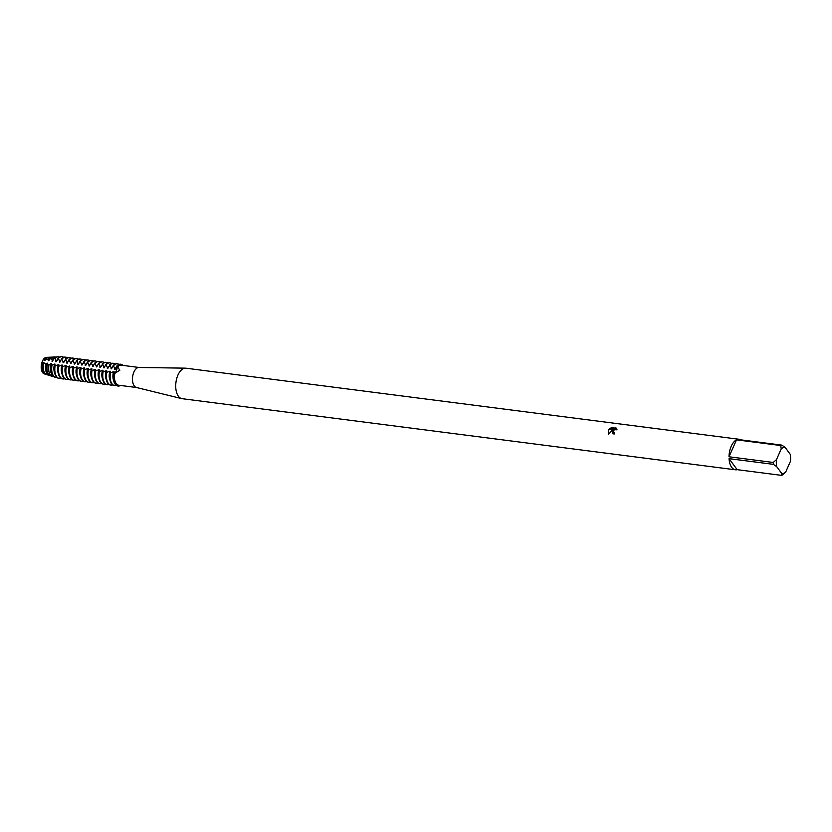 <?xml version="1.0" encoding="UTF-8"?>
<svg xmlns="http://www.w3.org/2000/svg" width="832" height="832" viewBox="0 0 832 832"><rect width="100%" height="100%" fill="white"/><g stroke="black" fill="none" stroke-linecap="round" stroke-linejoin="round"><path stroke-width="1.25" d="M44.949 373.953A8.341 4.43 -82.7 0 1 41.87 362.565L43.046 359.892L41.87 362.565A6.105 3.245 97.3 0 0 43.046 359.892A8.341 4.43 -82.7 0 1 47.07 357.448M136.656 387.525A10.098 5.366 -82.7 0 1 136.334 387.473A10.098 5.366 -82.7 0 1 133.921 372.05A10.098 5.366 -82.7 0 1 138.902 367.474L185.515 368.16A15.361 8.164 -82.7 0 1 186.004 368.202L739.315 439.306A15.361 8.164 -82.7 0 1 740.99 439.878M136.49 387.504L118.633 385.216A10.098 5.366 -82.7 0 1 114.795 373.329L119.829 370.24L117.603 366.943A10.098 5.366 -82.7 0 1 121.212 365.186L139.069 367.474M737.162 469.664L729.061 458.65L773.334 464.339L776.682 466.627L781.768 473.533L781.435 475.353L737.162 469.664A15.361 8.164 -82.7 0 1 735.394 469.789L182.094 398.684A15.361 8.164 -82.7 0 1 181.605 398.59A15.361 8.164 -82.7 0 1 177.923 375.118A15.361 8.164 -82.7 0 1 185.515 368.16M616.938 429.468L613.922 430.009L613.548 432.245L614.546 432.796A15.361 8.164 97.3 0 0 614.099 434.138L612.435 433.181L612.082 430.914L612.955 429.52L608.546 434.356L608.556 429.686L613.631 428.865L609.918 428.386M780.759 445.526L781.217 448.916L776.526 459.545L773.292 462.467L729.019 456.778A15.361 8.164 -82.7 0 1 731.234 446.222A15.361 8.164 -82.7 0 1 736.497 439.837L780.759 445.526A15.361 8.164 -82.7 0 1 781.81 445.12L737.537 439.431A15.361 8.164 -82.7 0 1 739.315 439.306M609.17 428.979L612.664 427.326M616.554 428.355L611.822 427.596L616.533 428.324M615.888 427.742L616.938 429.978M614.526 432.848L613.569 432.266M612.456 433.212L612.955 429.52M611.822 427.596L610.033 428.397M613.631 428.865L608.598 429.749L608.504 434.304M115.211 373.183L113.849 373.516A6.105 3.245 97.3 0 0 117.187 365.945L117.759 367.422M117.832 385.996L118.102 386.027A10.972 5.834 -82.7 0 0 120.474 385.455A10.972 5.834 -82.7 0 1 113.849 373.516L113.578 373.485A10.972 5.834 97.3 0 0 115.19 384.259A10.972 5.834 97.3 0 0 117.832 385.996A10.972 5.834 97.3 0 0 117.967 386.006M44.585 359.59A8.59 4.566 -82.7 0 1 47.809 357.302L46.363 357.375A8.341 4.43 -82.7 0 0 43.046 359.892L44.585 359.59L45.126 360.298L45.562 359.434L48.142 359.112L48.818 360.776L49.754 358.956L51.615 358.79L52.499 361.244L53.841 358.623L55.026 358.54L56.191 361.722L58.438 358.394L59.883 362.19L61.589 358.8L63.575 362.669L65.811 359.341L67.257 363.147L68.962 359.746L70.949 363.615L72.654 360.225L74.641 364.094L76.877 360.766L78.322 364.562L80.028 361.171L82.014 365.04L84.25 361.712L85.706 365.508L87.402 362.118L89.388 365.986L91.094 362.596L93.08 366.465L94.786 363.064L96.772 366.933L98.467 363.542L100.454 367.411L102.7 364.083L104.146 367.879L105.851 364.489L107.838 368.358L110.074 365.03L111.519 368.836L113.225 365.435L115.211 369.304L117.187 365.945A10.972 5.834 -82.7 0 1 123.053 365.425A10.972 5.834 -82.7 0 0 120.9 364.26A10.972 5.834 -82.7 0 0 117.187 365.945A6.105 3.245 -82.7 0 1 113.849 373.516A10.972 5.834 -82.7 0 0 118.102 386.027M735.394 469.789A15.361 8.164 -82.7 0 1 729.061 458.65M781.435 475.353A15.361 8.164 -82.7 0 0 782.475 474.947L785.71 472.035A13.166 6.999 -82.7 0 1 781.768 473.533M785.71 472.035L790.4 461.396A13.166 6.999 -82.7 0 0 790.244 454.324L785.158 447.408L781.81 445.12M781.217 448.916A13.166 6.999 -82.7 0 1 785.158 447.408M776.682 466.627A13.166 6.999 -82.7 0 1 776.526 459.545M773.334 464.339A15.361 8.164 -82.7 0 1 773.292 462.467M729.019 456.778L736.497 439.837M46.082 374.379A8.59 4.566 -82.7 0 1 45.625 374.275L44.252 373.849A8.341 4.43 -82.7 0 1 41.87 362.565L44.044 362.742L43.846 363.345A8.757 4.659 97.3 0 0 44.845 373.266A8.757 4.659 97.3 0 0 46.519 374.556L48.911 375.305A9.204 4.888 -82.7 0 1 47.154 373.953A9.204 4.888 -82.7 0 1 45.989 364L43.836 363.355M45.188 373.682A8.278 4.399 -82.7 0 1 44.252 372.767A8.278 4.399 -82.7 0 1 43.514 362.679M45.625 374.275A8.59 4.566 -82.7 0 1 43.982 373.017A8.59 4.566 -82.7 0 1 43.056 363.064M113.63 380.484A8.278 4.399 -82.7 0 1 113.599 371.686L109.886 373.006A10.972 5.834 97.3 0 0 111.498 383.781A10.972 5.834 97.3 0 0 114.14 385.518A10.972 5.834 97.3 0 0 114.41 385.549M116.303 385.382A10.972 5.834 -82.7 0 1 114.681 385.59A10.972 5.834 -82.7 0 1 112.039 383.854A10.972 5.834 -82.7 0 1 110.427 373.079M113.766 365.508A10.972 5.834 -82.7 0 1 117.478 363.823A10.972 5.834 -82.7 0 1 118.997 364.437M114.67 369.231A8.278 4.399 -82.7 0 1 116.178 367.432M113.578 373.485L114.13 371.748L113.599 371.686M120.765 364.239A10.972 5.834 97.3 0 0 120.63 364.218A10.972 5.834 97.3 0 0 116.917 365.914M109.886 373.006L110.448 371.28L109.907 371.207L106.194 372.538A10.972 5.834 97.3 0 0 107.817 383.313A10.972 5.834 97.3 0 0 110.448 385.05A10.972 5.834 97.3 0 0 110.718 385.07M117.208 363.792A10.972 5.834 97.3 0 0 116.938 363.75A10.972 5.834 97.3 0 0 113.225 365.435M109.938 380.006A8.278 4.399 -82.7 0 1 109.907 371.207M110.989 368.763A8.278 4.399 -82.7 0 1 112.486 366.954M112.622 384.904A10.972 5.834 -82.7 0 1 110.989 385.112A10.972 5.834 -82.7 0 1 108.347 383.386A10.972 5.834 -82.7 0 1 106.735 372.601M110.074 365.03A10.972 5.834 -82.7 0 1 113.786 363.345A10.972 5.834 -82.7 0 1 115.305 363.958M106.194 372.538L106.756 370.802L106.215 370.729L102.513 372.06A10.972 5.834 97.3 0 0 104.125 382.834A10.972 5.834 97.3 0 0 106.766 384.571A10.972 5.834 97.3 0 0 107.037 384.592M113.516 363.324A10.972 5.834 97.3 0 0 113.246 363.272A10.972 5.834 97.3 0 0 109.533 364.967M106.246 379.527A8.278 4.399 -82.7 0 1 106.215 370.729M107.297 368.285A8.278 4.399 -82.7 0 1 108.794 366.486M108.93 384.436A10.972 5.834 -82.7 0 1 107.297 384.644A10.972 5.834 -82.7 0 1 104.666 382.907A10.972 5.834 -82.7 0 1 103.043 372.133M106.382 364.562A10.972 5.834 -82.7 0 1 110.094 362.866A10.972 5.834 -82.7 0 1 111.623 363.48M102.513 372.06L103.064 370.323L98.821 371.582A10.972 5.834 97.3 0 0 100.433 382.366A10.972 5.834 97.3 0 0 103.074 384.103A10.972 5.834 97.3 0 0 103.345 384.124M109.824 362.846A10.972 5.834 97.3 0 0 109.564 362.804A10.972 5.834 97.3 0 0 105.851 364.489M102.565 379.059A8.278 4.399 -82.7 0 1 102.534 370.261M103.605 367.817A8.278 4.399 -82.7 0 1 105.113 366.007M105.238 383.958A10.972 5.834 -82.7 0 1 103.615 384.166A10.972 5.834 -82.7 0 1 100.974 382.429A10.972 5.834 -82.7 0 1 99.362 371.654M102.7 364.083A10.972 5.834 -82.7 0 1 106.413 362.398A10.972 5.834 -82.7 0 1 107.931 363.012M98.821 371.582L99.382 369.855L98.842 369.782L95.129 371.114A10.972 5.834 97.3 0 0 96.751 381.888A10.972 5.834 97.3 0 0 99.382 383.625A10.972 5.834 97.3 0 0 99.653 383.646M106.142 362.378A10.972 5.834 97.3 0 0 105.872 362.326A10.972 5.834 97.3 0 0 102.159 364.021M98.873 378.581A8.278 4.399 -82.7 0 1 98.842 369.782M99.923 367.338A8.278 4.399 -82.7 0 1 101.421 365.529M101.556 383.49A10.972 5.834 -82.7 0 1 99.923 383.698A10.972 5.834 -82.7 0 1 97.282 381.961A10.972 5.834 -82.7 0 1 95.67 371.186M99.008 363.615A10.972 5.834 -82.7 0 1 102.721 361.92A10.972 5.834 -82.7 0 1 104.239 362.534M95.129 371.114L95.69 369.377L91.447 370.635A10.972 5.834 97.3 0 0 93.059 381.42A10.972 5.834 97.3 0 0 95.701 383.146A10.972 5.834 97.3 0 0 95.971 383.178M102.45 361.899A10.972 5.834 97.3 0 0 102.18 361.858A10.972 5.834 97.3 0 0 98.467 363.542M95.181 378.113A8.278 4.399 -82.7 0 1 95.15 369.314M96.231 366.87A8.278 4.399 -82.7 0 1 97.729 365.061M97.864 383.011A10.972 5.834 -82.7 0 1 96.231 383.219A10.972 5.834 -82.7 0 1 93.6 381.482A10.972 5.834 -82.7 0 1 91.978 370.708M95.316 363.137A10.972 5.834 -82.7 0 1 99.029 361.452A10.972 5.834 -82.7 0 1 100.558 362.066M91.447 370.635L91.998 368.909L91.468 368.836L87.755 370.167A10.972 5.834 97.3 0 0 89.367 380.942A10.972 5.834 97.3 0 0 92.009 382.678A10.972 5.834 97.3 0 0 92.279 382.699M98.758 361.421A10.972 5.834 97.3 0 0 98.498 361.379A10.972 5.834 97.3 0 0 94.786 363.064M91.499 377.634A8.278 4.399 -82.7 0 1 91.468 368.836M92.539 366.392A8.278 4.399 -82.7 0 1 94.047 364.582M94.172 382.533A10.972 5.834 -82.7 0 1 92.55 382.751A10.972 5.834 -82.7 0 1 89.908 381.014A10.972 5.834 -82.7 0 1 88.296 370.23M91.634 362.669A10.972 5.834 -82.7 0 1 95.347 360.974A10.972 5.834 -82.7 0 1 96.866 361.587M87.755 370.167L88.317 368.43L84.063 369.689A10.972 5.834 97.3 0 0 85.686 380.463A10.972 5.834 97.3 0 0 88.317 382.2A10.972 5.834 97.3 0 0 88.587 382.221M95.077 360.953A10.972 5.834 97.3 0 0 94.806 360.901A10.972 5.834 97.3 0 0 91.094 362.596M87.807 377.166A8.278 4.399 -82.7 0 1 87.776 368.368M88.858 365.914A8.278 4.399 -82.7 0 1 90.355 364.114M90.48 382.065A10.972 5.834 -82.7 0 1 88.858 382.273A10.972 5.834 -82.7 0 1 86.216 380.536A10.972 5.834 -82.7 0 1 84.604 369.762M87.942 362.19A10.972 5.834 -82.7 0 1 91.655 360.495A10.972 5.834 -82.7 0 1 93.174 361.119M84.063 369.689L84.625 367.962L84.084 367.89L80.382 369.221A10.972 5.834 97.3 0 0 81.994 379.995A10.972 5.834 97.3 0 0 84.635 381.732A10.972 5.834 97.3 0 0 84.906 381.753M91.385 360.474A10.972 5.834 97.3 0 0 91.114 360.433A10.972 5.834 97.3 0 0 87.402 362.118M84.115 376.688A8.278 4.399 -82.7 0 1 84.084 367.89M85.166 365.446A8.278 4.399 -82.7 0 1 86.663 363.636M86.798 381.586A10.972 5.834 -82.7 0 1 85.166 381.794A10.972 5.834 -82.7 0 1 82.534 380.058A10.972 5.834 -82.7 0 1 80.912 369.283M84.25 361.712A10.972 5.834 -82.7 0 1 87.963 360.027A10.972 5.834 -82.7 0 1 89.492 360.641M80.382 369.221L80.933 367.484L80.402 367.411L76.69 368.742A10.972 5.834 97.3 0 0 78.302 379.517A10.972 5.834 97.3 0 0 80.943 381.254A10.972 5.834 97.3 0 0 81.214 381.274M87.693 360.006A10.972 5.834 97.3 0 0 87.433 359.954A10.972 5.834 97.3 0 0 83.72 361.65M80.434 376.21A8.278 4.399 -82.7 0 1 80.402 367.411M81.474 364.967A8.278 4.399 -82.7 0 1 82.982 363.158M83.106 381.118A10.972 5.834 -82.7 0 1 81.484 381.326A10.972 5.834 -82.7 0 1 78.842 379.59A10.972 5.834 -82.7 0 1 77.23 368.815M80.569 361.244A10.972 5.834 -82.7 0 1 84.282 359.549A10.972 5.834 -82.7 0 1 85.8 360.162M76.69 368.742L77.251 367.006L72.998 368.264A10.972 5.834 97.3 0 0 74.62 379.049A10.972 5.834 97.3 0 0 77.251 380.786A10.972 5.834 97.3 0 0 77.522 380.806M84.011 359.528A10.972 5.834 97.3 0 0 83.741 359.486A10.972 5.834 97.3 0 0 80.028 361.171M76.742 375.742A8.278 4.399 -82.7 0 1 76.71 366.943M77.792 364.499A8.278 4.399 -82.7 0 1 79.29 362.69M79.414 380.64A10.972 5.834 -82.7 0 1 77.792 380.848A10.972 5.834 -82.7 0 1 75.15 379.111A10.972 5.834 -82.7 0 1 73.538 368.337M76.877 360.766A10.972 5.834 -82.7 0 1 80.59 359.081A10.972 5.834 -82.7 0 1 82.108 359.694M72.998 368.264L73.559 366.538L73.018 366.465L69.316 367.796A10.972 5.834 97.3 0 0 70.928 378.57A10.972 5.834 97.3 0 0 73.57 380.307A10.972 5.834 97.3 0 0 73.83 380.328M80.319 359.06A10.972 5.834 97.3 0 0 80.049 359.008A10.972 5.834 97.3 0 0 76.336 360.703M73.05 375.263A8.278 4.399 -82.7 0 1 73.018 366.465M74.1 364.021A8.278 4.399 -82.7 0 1 75.598 362.211M75.733 380.162A10.972 5.834 -82.7 0 1 74.1 380.38A10.972 5.834 -82.7 0 1 71.469 378.643A10.972 5.834 -82.7 0 1 69.846 367.858M73.185 360.298A10.972 5.834 -82.7 0 1 76.898 358.602A10.972 5.834 -82.7 0 1 78.426 359.216M69.316 367.796L69.867 366.059L65.624 367.318A10.972 5.834 97.3 0 0 67.236 378.092A10.972 5.834 97.3 0 0 69.878 379.829A10.972 5.834 97.3 0 0 70.148 379.86M76.627 358.582A10.972 5.834 97.3 0 0 76.367 358.54A10.972 5.834 97.3 0 0 72.654 360.225M69.368 374.795A8.278 4.399 -82.7 0 1 69.337 365.997M70.408 363.542A8.278 4.399 -82.7 0 1 71.916 361.743M72.041 379.694A10.972 5.834 -82.7 0 1 70.408 379.902A10.972 5.834 -82.7 0 1 67.777 378.165A10.972 5.834 -82.7 0 1 66.165 367.39M69.503 359.819A10.972 5.834 -82.7 0 1 73.216 358.134A10.972 5.834 -82.7 0 1 74.734 358.748M65.624 367.318L66.175 365.591L65.645 365.518L61.932 366.85A10.972 5.834 97.3 0 0 63.554 377.624A10.972 5.834 97.3 0 0 66.186 379.361A10.972 5.834 97.3 0 0 66.456 379.382M72.946 358.103A10.972 5.834 97.3 0 0 72.675 358.062A10.972 5.834 97.3 0 0 68.962 359.746M65.676 374.317A8.278 4.399 -82.7 0 1 65.645 365.518M66.726 363.074A8.278 4.399 -82.7 0 1 68.224 361.265M68.349 379.215A10.972 5.834 -82.7 0 1 66.726 379.423A10.972 5.834 -82.7 0 1 64.085 377.697A10.972 5.834 -82.7 0 1 62.473 366.912M65.811 359.341A10.972 5.834 -82.7 0 1 69.524 357.656A10.972 5.834 -82.7 0 1 71.042 358.27M61.932 366.85L62.494 365.113L61.953 365.04L58.25 366.371A10.972 5.834 97.3 0 0 59.862 377.146A10.972 5.834 97.3 0 0 62.494 378.882A10.972 5.834 97.3 0 0 62.764 378.903M69.254 357.635A10.972 5.834 97.3 0 0 68.983 357.583A10.972 5.834 97.3 0 0 65.27 359.278M61.984 373.849A8.278 4.399 -82.7 0 1 61.953 365.04M63.034 362.596A8.278 4.399 -82.7 0 1 64.532 360.797M64.667 378.747A10.972 5.834 -82.7 0 1 63.034 378.955A10.972 5.834 -82.7 0 1 60.403 377.218A10.972 5.834 -82.7 0 1 58.781 366.444M62.119 358.873A10.972 5.834 -82.7 0 1 65.832 357.178A10.972 5.834 -82.7 0 1 67.361 357.791M58.25 366.371L58.802 364.634L54.558 365.882A10.92 5.803 97.3 0 0 56.17 376.626A10.92 5.803 97.3 0 0 58.25 378.238A10.92 5.803 97.3 0 0 58.396 378.279M65.562 357.157A10.972 5.834 97.3 0 0 65.291 357.115A10.972 5.834 97.3 0 0 61.589 358.8M58.302 373.37A8.278 4.399 -82.7 0 1 58.261 364.572M59.342 362.128A8.278 4.399 -82.7 0 1 60.85 360.318M60.975 378.269A10.972 5.834 -82.7 0 1 59.342 378.477A10.972 5.834 -82.7 0 1 56.711 376.74A10.972 5.834 -82.7 0 1 55.099 365.966M58.438 358.394A10.972 5.834 -82.7 0 1 62.14 356.71A10.972 5.834 -82.7 0 1 63.669 357.323M54.558 365.882L55.11 364.166L50.95 365.186A10.202 5.418 97.3 0 0 52.395 375.513A10.202 5.418 97.3 0 0 54.34 377.01L55.494 377.374A10.41 5.533 -82.7 0 1 53.498 375.835A10.41 5.533 -82.7 0 1 52 365.404M61.173 356.658A10.92 5.803 97.3 0 0 61.027 356.668A10.92 5.803 97.3 0 0 57.876 358.374M54.621 372.934A8.278 4.399 -82.7 0 1 54.579 364.094M55.65 361.65A8.278 4.399 -82.7 0 1 57.158 359.84M55.026 358.54A10.41 5.533 -82.7 0 1 58.136 356.803A10.41 5.533 -82.7 0 1 59.54 357.084M50.95 365.186L51.428 363.688L48.984 364.759L47.362 364.364A9.485 5.034 97.3 0 0 48.62 374.39A9.485 5.034 97.3 0 0 50.43 375.783L52.208 376.345A9.807 5.21 -82.7 0 1 50.326 374.899A9.807 5.21 -82.7 0 1 48.984 364.759M58.136 356.803L56.93 356.866A10.202 5.418 97.3 0 0 53.841 358.623M51.21 373.038A8.278 4.399 -82.7 0 1 50.887 363.626M51.969 361.182A8.278 4.399 -82.7 0 1 53.466 359.372M51.615 358.79A9.807 5.21 -82.7 0 1 54.694 356.97A9.807 5.21 -82.7 0 1 55.786 357.136M47.362 364.364L47.736 363.22L45.989 364M54.694 356.97L52.842 357.063A9.485 5.034 97.3 0 0 49.754 358.956M47.975 373.287A8.278 4.399 -82.7 0 1 47.944 373.246A8.278 4.399 -82.7 0 1 47.195 363.147M48.277 360.703A8.278 4.399 -82.7 0 1 49.826 358.852M48.142 359.112A9.204 4.888 -82.7 0 1 51.251 357.136A9.204 4.888 -82.7 0 1 52.031 357.219M51.251 357.136L48.745 357.261A8.757 4.659 97.3 0 0 45.562 359.434M44.585 360.225A8.278 4.399 -82.7 0 1 47.237 357.77M49.691 375.43A9.204 4.888 -82.7 0 1 48.911 375.305M53.3 376.459A9.807 5.21 -82.7 0 1 52.208 376.345M56.919 377.458A10.41 5.533 -82.7 0 1 55.494 377.374M58.167 358.363A10.972 5.834 -82.7 0 1 61.329 356.647A10.972 5.834 -82.7 0 1 61.88 356.678A10.972 5.834 -82.7 0 1 62.015 356.689M59.218 378.456A10.972 5.834 -82.7 0 1 59.082 378.446A10.972 5.834 -82.7 0 1 58.542 378.331A10.972 5.834 -82.7 0 1 54.829 365.934M136.334 387.473L181.605 398.59M65.291 357.115L65.832 357.178M62.494 378.882L63.034 378.955M68.983 357.583L69.524 357.656M66.186 379.361L66.726 379.423M72.675 358.062L73.216 358.134M69.878 379.829L70.408 379.902M76.367 358.54L76.898 358.602M73.57 380.307L74.1 380.38M80.049 359.008L80.59 359.081M77.251 380.786L77.792 380.848M83.741 359.486L84.282 359.549M80.943 381.254L81.484 381.326M87.433 359.954L87.963 360.027M84.635 381.732L85.166 381.794M91.114 360.433L91.655 360.495M88.317 382.2L88.858 382.273M94.806 360.901L95.347 360.974M92.009 382.678L92.55 382.751M98.498 361.379L99.029 361.452M95.701 383.146L96.231 383.219M102.18 361.858L102.721 361.92M99.382 383.625L99.923 383.698M105.872 362.326L106.413 362.398M103.074 384.103L103.615 384.166M109.564 362.804L110.094 362.866M106.766 384.571L107.297 384.644M113.246 363.272L113.786 363.345M110.448 385.05L110.989 385.112M116.938 363.75L117.478 363.823M114.14 385.518L114.681 385.59"/></g></svg>
